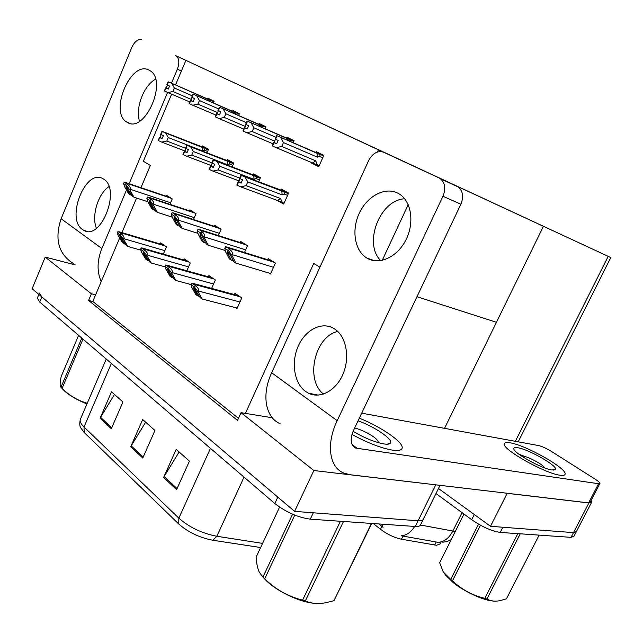 <?xml version="1.0" encoding="UTF-8"?>
<svg xmlns="http://www.w3.org/2000/svg" width="643" height="643" viewBox="0 0 643 643"><rect width="100%" height="100%" fill="white"/><g stroke="black" fill="none" stroke-linecap="round" stroke-linejoin="round"><path stroke-width="0.96" d="M171.633 94.167L143.341 161.264L150.349 165.468L140.946 187.692M136.565 198.052L121.929 232.629M119.662 237.99L95.622 294.799L91.41 293.787L88.581 300.474L237.524 420.393L241.037 412.669L245.401 413.377L313.728 263.461L319.925 267.175M245.401 413.377L272.327 417.773M91.41 293.787L45.211 257.087L32.15 288.739L294.607 511.37L313.856 470.523L241.037 412.669M45.211 257.087L75.207 264.876M440.029 485.336L423.512 518.821C423.174 520.348 421.358 520.999 418.071 520.782L294.607 511.37M437.304 485.015L313.856 470.523M95.622 294.799L92.801 301.463L238.465 418.32M92.801 301.463L88.581 300.474M268.911 273.01L270.486 274.006L275.405 263.067L268.211 258.59L267.697 259.724M238.593 115.523L239.381 113.707L232.87 110.492L232.525 111.295M265.173 128.769L266.017 126.848L259.153 123.464L258.791 124.284M293.216 142.762L294.116 140.713L286.874 137.136L286.497 137.988M311.3 162.43L311.116 162.84L318.735 166.698L323.823 155.373L316.163 151.587L315.769 152.471M244.493 252.49L247.507 245.714L240.691 241.479L240.217 242.548M218.331 235.555L221.079 229.286L214.625 225.267L214.183 226.28M193.503 219.52L196.027 213.701L189.894 209.891L189.484 210.848M213.372 102.96L214.111 101.24L207.93 98.186L207.593 98.974M169.905 204.321L172.228 198.904L166.408 195.287L166.023 196.187M235.788 307.708L237.01 308.552L241.776 297.894L234.952 293.272L234.382 294.566M232.179 166.834L233.811 163.097L227.292 159.536L226.899 160.445M258.703 181.672L260.471 177.669L253.599 173.907L253.181 174.848M276.884 200.254L283.692 204.064L288.611 193.045L281.353 189.082L280.919 190.055M211.603 288.41L215.333 279.962L208.871 275.582L208.332 276.795M186.848 270.783L190.264 262.963L184.131 258.808L183.633 259.957M207.014 152.777L208.525 149.28L202.336 145.897L201.958 146.781M163.33 254.098L166.465 246.832L160.637 242.877L160.171 243.962M378.446 149.819L185.899 60.362L378.446 149.819L377.449 151.997M185.899 60.362L175.523 84.94M318.984 166.143L311.116 162.84M416.977 296.712L496.444 322.304L543.423 226.312L373.647 147.448L610.81 257.554L196.316 65.192L423.938 170.942M444.546 428.351L543.423 226.312L423.954 170.909M408.209 204.659L382.231 260.351M440.937 542.507L440.278 543.817L436.597 545.264L401.473 539.228C394.223 537.644 387.223 534.325 380.479 529.261L373.342 523.563M591.423 502.665L576.433 531.52L573.484 532.629L490.513 526.304L438.47 488.503L474.301 514.529L471.697 519.713L435.978 493.559M591.054 500.495L591.721 502.103L588.892 502.963L507.166 493.326L490.513 526.304M423.07 519.721L420.739 524.455C420.385 526.006 418.561 526.681 415.265 526.48L310.28 519.158C297.934 517.47 286.119 512.254 274.826 503.517L277.816 497.119L41.835 296.953L39.432 293.071M423.512 518.821C423.174 520.348 421.358 520.999 418.071 520.782L313.294 512.793L310.28 519.158M178.738 523.989L84.185 432.482L81.058 428.278C79.644 426.735 79.394 423.785 80.311 419.429C79.644 421.406 80.873 423.93 84.016 427L178.842 518.162L178.738 523.989C188.118 532.235 199.475 537.652 212.809 540.241L260.64 547.531M274.826 503.517L39.721 302.041L37.342 298.119L38.861 294.43M163.619 477.492L176.198 449.369L189.42 461.135L176.608 489.604L163.619 477.492L164.134 476.527L177.066 488.576M100.091 418.231L111.512 391.812L122.942 401.988L111.319 428.704L100.091 418.231L100.557 417.323L111.737 427.74M130.714 446.789L142.682 419.549L154.963 430.472L142.77 458.041L130.714 446.789L131.196 445.856L143.212 457.044M145.623 422.17L131.196 445.856M114.462 394.44L100.557 417.323M179.124 451.973L164.134 476.527M414.687 526.44C410.909 532.356 406.424 535.474 401.224 535.78L439.322 542.547M576.433 531.52L573.484 532.629L502.834 527.244L500.214 532.412C491.75 531.15 482.25 526.914 471.697 519.713M378.815 523.941L383.059 527.34L381.725 524.141M576.096 532.163L573.998 536.198L571.04 537.347L500.214 532.412M120.217 237.363L119.735 235.579L126.173 245.272L127.82 246.438L123.617 239.461L123.93 238.73C124.429 237.154 123.432 235.451 120.932 233.61L117.966 231.544L117.339 233.031L118.28 235.716L122.492 242.668L124.123 243.826L120.217 237.363L121.599 237.765M140.873 250.175L127.82 246.438M125.546 244.236L124.123 243.826M123.617 239.461L120.305 235.113L117.339 233.031M120.305 235.113L120.932 233.61M126.454 188.118L125.988 186.181L132.345 196.139L133.993 197.2L129.854 189.974L130.159 189.235C130.658 187.66 129.669 185.931 127.201 184.067L124.228 182.178L123.601 183.665L124.517 186.55L128.664 193.76L130.296 194.813L126.454 188.118L128.021 188.64M147.914 201.781L133.993 197.2M131.887 195.335L130.296 194.813M129.854 189.974L126.575 185.562L123.601 183.665M126.575 185.562L127.201 184.067M143.493 253.728L143.067 251.952L149.53 261.797L151.258 263.019L147.094 255.962L147.416 255.215C147.93 253.599 146.925 251.855 144.386 249.99L141.259 247.804L140.6 249.331L141.468 252.016L145.648 259.049L147.368 260.27L143.493 253.728L144.94 254.146M165.267 266.917L151.258 263.019M148.871 260.688L147.368 260.27M147.094 255.962L143.735 251.526L140.6 249.331M143.735 251.526L144.386 249.99M168.048 271L167.694 269.232L174.157 279.223L175.989 280.517L171.866 273.379L172.195 272.608C172.742 270.952 171.721 269.176 169.133 267.271L165.83 264.964L165.155 266.532L165.926 269.208L170.065 276.329L171.882 277.607L168.048 271L169.575 271.418M191.148 284.592L175.989 280.517M173.473 278.041L171.882 277.607M171.866 273.379L168.458 268.846L165.155 266.532M168.458 268.846L169.133 267.271M193.985 289.237L193.728 287.493L200.174 297.629L202.111 299.003L198.044 291.785L198.39 290.99C198.952 289.302 197.923 287.485 195.295 285.54L191.799 283.105L191.092 284.704L191.767 287.373L195.85 294.566L197.771 295.925L193.985 289.237L195.601 289.671M237.227 308.077L202.111 299.003M199.467 296.367L197.771 295.925M198.044 291.785L194.588 287.156L191.092 284.704M194.588 287.156L195.295 285.54M149.739 203.067L149.337 201.13L155.71 211.25L157.439 212.375L153.339 205.045L153.661 204.289C154.175 202.674 153.179 200.913 150.663 199.008L147.536 197.015L146.885 198.542L147.713 201.436L151.828 208.742L153.548 209.851L149.739 203.067L151.386 203.614M197.94 233.345L182.17 228.369L178.119 220.943L174.743 216.345L171.44 214.232L172.179 217.133L157.439 212.375M155.228 210.398L153.548 209.851M153.339 205.045L150.012 200.544L146.885 198.542M150.012 200.544L150.663 199.008M179.847 226.272L178.063 225.709L174.293 218.837L173.972 216.9L176.576 220.3L180.345 227.18L182.17 228.369M172.179 217.133L176.246 224.536L178.063 225.709M178.119 220.943L178.449 220.171C178.987 218.516 177.974 216.715 175.418 214.77L172.115 212.664L171.44 214.232M174.743 216.345L175.418 214.77M200.23 235.483L199.989 233.554L202.641 237.034L206.355 244.01L208.292 245.264L204.289 237.733L204.635 236.946C205.197 235.25 204.177 233.409 201.572 231.432L200.712 230.403L198.076 229.205L197.377 230.813L198.02 233.714L202.031 241.213L203.944 242.451L200.23 235.483L202.079 236.069M225.203 250.473L208.292 245.264M205.84 243.038L203.944 242.451M204.289 237.733L200.873 233.039L197.377 230.813M200.873 233.039L201.572 231.432M227.662 253.101L227.518 251.18L230.218 254.741L233.867 261.805L235.917 263.132L231.986 255.504L232.348 254.692C232.935 252.956 231.898 251.075 229.246 249.058L228.329 247.981L225.548 246.695L224.817 248.343L225.347 251.244L229.286 258.84L231.319 260.158L227.662 253.101L229.623 253.704M270.695 273.54L235.917 263.132M233.329 260.761L231.319 260.158M231.986 255.504L228.522 250.706L224.817 248.343M228.522 250.706L229.246 249.058M185.795 148.388L166.778 141.026L161.787 142.119L158.467 140.624L159.665 137.538L162.116 138.655L163.402 135.625L160.678 134.347L161.964 131.309L162.325 131.51L161.039 134.548M162.181 138.51L159.665 137.538M158.467 140.624L159.753 137.586M162.189 138.486L159.488 137.441L158.202 140.471L159.488 137.441M162.253 138.341L159.4 137.385M184.975 151.025L161.787 142.119M202.055 147.335L165.645 133.013L168.257 137.546L202.304 150.832L202.055 147.335L208.268 149.867M166.778 141.026L168.257 137.546M165.645 133.013L162.325 131.51M202.304 150.832L204.048 150.052C205.173 149.465 205.053 148.798 203.702 148.067M161.964 131.309L208.493 149.353M160.027 137.481L161.224 134.636M209.313 99.938L168.964 82.063L213.902 101.731M191.397 99.488L172.887 91.499L174.357 88.011L192.313 95.823M172.887 91.499L167.927 92.576L164.632 91.065L165.91 88.027L168.265 89.104L169.543 86.066L166.834 84.804L168.112 81.765M168.313 88.975L166.167 88.051L167.413 85.085M166.167 88.051L165.556 87.85L164.552 91.009M209.489 100.027L210.566 101.184M207.753 99.231L208.115 100.662M167.188 84.989L168.474 81.942M171.769 83.461L174.357 88.011M189.717 101.915L167.927 92.576M164.632 91.065L165.91 88.027M168.289 89.047L165.822 87.978M165.556 87.85L168.289 89.031M165.645 87.89L164.367 90.928M367.282 258.293C379.241 265.286 397.189 257.16 405.805 240.136C414.582 223.217 411.568 201.806 399.673 194.234L397.559 193.029C384.739 186.615 367.073 196.284 359.268 213.251C351.295 230.13 354.639 250.834 366.88 258.06L367.282 258.293M305.529 391.418L308.568 393.243C320.431 399.19 336.498 390.341 343.274 373.487C350.194 356.704 345.998 336.136 334.529 328.894L333.098 328.051C321.002 321.484 304.983 330.245 298.055 346.545C290.982 362.748 294.253 383.308 305.529 391.418M510.124 442.826C506.443 442.175 504.498 442.521 504.297 443.871C501.87 449.176 544.91 473.545 560.069 475.217C563.34 475.683 565.028 475.273 565.141 473.995C566.515 468.08 525.636 445.101 510.124 442.826C525.636 445.101 566.515 468.08 565.141 473.995C565.028 475.273 563.34 475.683 560.069 475.217C544.91 473.545 501.87 449.176 504.297 443.871C504.498 442.521 506.443 442.175 510.124 442.826M351.962 434.419C367.434 442.85 380.937 448.091 392.471 450.14C398.499 450.976 401.722 450.269 402.156 448.002C403.531 442.207 380.986 426.759 359.316 418.183C380.986 426.759 403.531 442.207 402.156 448.002C401.722 450.269 398.499 450.976 392.471 450.14C380.937 448.091 367.434 442.85 351.962 434.419M361.696 413.176L538.617 445.575C542.145 446.427 546.309 448.308 551.123 451.225L595.434 479.348C598.352 481.221 599.855 482.571 599.943 483.375L598.561 483.729L355.78 448.099C350.588 445.205 349.816 439.354 353.449 430.545L460.878 204.225L442.955 196.252C445.977 188.624 445.093 182.765 440.302 178.69L458.186 186.976C462.952 191.011 463.852 196.758 460.878 204.225M599.806 483.632L590.041 502.44L588.618 502.874L350.009 474.711L343.901 473.119C329.353 467.501 325.816 444.233 337.189 420.683L442.955 196.252M456.964 186.285L439.073 177.99M383.566 152.198C377.634 150.398 372.643 153.227 368.592 160.678L271.676 372.755L337.189 420.683M404.664 198.791C379.844 199.796 363.086 243.536 380.728 260.632M337.768 331.475C314.781 336.257 304.83 379.732 323.501 394.071M280.292 423.817C265.551 417.725 261.211 395.043 271.676 372.755M127.226 122.331C144.627 134.162 168.353 80.56 149.867 70.593L148.983 70.103C130.73 59.871 108.675 112.855 127.057 122.234L127.226 122.331M82.529 229.575L83.799 230.363C101.015 241.109 121.334 188.873 103.571 179.084L102.976 178.722C85.68 167.936 65.457 218.733 82.529 229.575M73.889 263.855C58.545 254.371 54.293 239.333 61.125 218.733L101.859 248.528L126.502 190.006M129.163 183.697L167.59 92.423M171.488 83.172L177.372 69.195C179.614 62.974 179.22 58.537 176.182 55.893L193.977 64.107M193.808 64.027L175.684 55.62M141.701 39.826C137.988 38.853 134.7 41.377 131.815 47.397L61.125 218.733M155.566 79.193C143.694 85.535 135.086 108.241 139.547 121.206M108.948 186.591C98.001 193.808 91.306 216.088 96.394 228.273M101.859 248.528C97.053 260.616 96.836 271.635 101.208 281.594M211.869 162.783L191.783 155.092L186.655 156.209L183.263 154.682L184.493 151.515L187.017 152.664L188.343 149.554L185.546 148.244L186.88 145.133L187.258 145.342L185.923 148.453M187.081 152.504L184.493 151.515M183.263 154.682L184.589 151.571M187.089 152.479L184.308 151.41L182.982 154.521L184.308 151.41M187.161 152.327L184.211 151.354M211.226 165.548L186.655 156.209M227.228 161.128L190.649 146.877L193.31 151.515L227.509 164.737L227.228 161.128L233.554 163.692L228.828 161.843M191.783 155.092L193.31 151.515M190.649 146.877L187.258 145.342M227.509 164.737L229.278 163.925C230.411 163.314 230.282 162.631 228.908 161.875M186.88 145.133L233.795 163.137M184.806 151.418L186.044 148.509M239.735 178.103L218.186 169.937L212.921 171.094L209.441 169.527L210.719 166.28L213.307 167.453L214.69 164.262L211.804 162.92L213.187 159.721L213.589 159.946L212.206 163.145M213.38 167.284L210.719 166.28M209.441 169.527L210.824 166.336M213.396 167.26L210.526 166.167L209.152 169.358L210.526 166.167M213.468 167.092L210.422 166.111M239.003 180.892L212.921 171.094M253.76 175.676L217.069 161.522L219.777 166.28L254.081 179.397L253.76 175.676L260.206 178.264L255.4 176.399M218.186 169.937L219.777 166.28M217.069 161.522L213.589 159.946M254.081 179.397L255.882 178.553C257.023 177.91 256.887 177.203 255.48 176.439M213.187 159.721L260.455 177.661M210.968 166.143L212.254 163.169M284.061 203.228L277.567 200.512L280.525 198.51L246.116 185.65L240.707 186.84L237.034 185.168L238.465 181.897L241.117 183.102L242.556 179.831L239.59 178.441L241.021 175.161L241.446 175.402L238.641 181.712L238.151 181.72L236.825 185.055L238.151 181.72M241.197 182.917L238.465 181.897M237.138 185.232L238.577 181.961M241.213 182.885L238.264 181.784M241.294 182.708L238.641 181.712M277.567 200.512L240.707 186.84M282.438 202.625L280.525 198.51M281.787 191.035L245.015 177.01L247.772 181.889L282.148 194.877L281.787 191.035L288.345 193.647M246.116 185.65L247.772 181.889M245.015 177.01L241.446 175.402M282.148 194.877L283.965 193.993C285.114 193.326 284.978 192.603 283.547 191.815M241.021 175.161L288.281 192.86M234.502 112.396L193.816 94.417L239.172 114.205M217.599 112.597L197.883 104.118L199.41 100.541L218.612 108.876M197.883 104.118L192.796 105.227L189.428 103.684L190.754 100.565L193.157 101.674L194.483 98.556L191.694 97.262L193.021 94.143M193.213 101.53L190.947 100.557L192.233 97.527M190.947 100.557L190.376 100.38L189.331 103.619M234.687 112.485L235.788 113.698M232.911 111.673L233.305 113.224M192.072 97.455L193.398 94.328M196.774 95.879L199.41 100.541M215.927 115.105L192.796 105.227M189.428 103.684L190.754 100.565M190.473 100.429L189.146 103.539M261.042 125.522L220.051 107.445L265.8 127.338M245.304 126.454L224.278 117.444L225.862 113.779L246.43 122.668M224.278 117.444L219.046 118.585L215.598 117.002L216.972 113.811L219.432 114.936L220.814 111.745L217.945 110.411L219.327 107.212M219.496 114.792L217.101 113.763L218.435 110.652M217.101 113.763L216.57 113.61L215.501 116.938L216.972 113.811M261.251 125.626L262.36 126.904M259.426 124.782L259.86 126.462M218.347 110.612L219.721 107.413M223.177 108.997L225.862 113.779M243.649 129.042L219.046 118.585M216.675 113.658L215.301 116.857M293.803 141.436L247.137 121.037L293.899 141.203M274.649 141.114L252.185 131.534L253.824 127.772L275.887 137.264M252.185 131.534L246.808 132.707L243.271 131.092L244.702 127.812L247.225 128.97L248.656 125.69L245.706 124.316L247.137 121.037M247.298 128.809L244.75 127.724L247.563 121.246M244.75 127.724L244.276 127.603L243.175 131.019M289.061 139.378L290.403 140.841M287.413 138.623L287.887 140.455M251.1 122.869L253.824 127.772M273.01 143.799L246.808 132.707M243.271 131.092L244.702 127.812M244.388 127.652L242.958 130.931M318.679 154.031L277.165 135.818L323.606 155.855M319.105 165.862L317.554 165.211L315.729 160.871L281.738 146.459L283.45 142.593L317.401 157.141L319.225 156.273L322.738 157.784M281.738 146.459L276.209 147.665L272.584 146.009L274.063 142.642L276.651 143.831L278.138 140.455L275.108 139.049L276.594 135.673M276.731 143.654L274.039 142.505L275.477 139.234M274.039 142.505L273.621 142.416L272.471 145.937M318.912 154.143C320.246 154.955 320.351 155.662 319.225 156.273M316.991 153.259L317.401 157.141M275.55 139.274L277.045 135.898M280.669 137.562L283.45 142.593M317.554 165.211L312.627 162.992L315.729 160.871M312.627 162.992L276.209 147.665M272.584 146.009L274.063 142.642M273.733 142.473L272.246 145.84M358.071 420.803C374.732 426.703 393.709 439.667 390.405 443.164C389.586 444.209 387.416 444.466 383.887 443.943C374.724 442.191 364.46 437.987 353.087 431.332M551.975 469.969C542.049 468.811 514.159 453.371 513.837 448.951C513.532 447.657 514.818 447.247 517.703 447.737C528.819 449.304 558.486 466.336 555.415 469.535L551.975 469.969M519.142 454.304L524.366 456.265M314.628 603.327C300.337 602.346 277.953 591.93 266.58 580.975L262.85 577.052M294.759 515.115L264.723 578.813L262.931 577.125L292.581 514.199M279.576 507.118L256.147 557.119C256.485 563.324 257.521 568.34 259.258 572.166L262.931 577.125M354.679 427.957C361.262 429.757 367.563 432.707 373.567 436.822C376.235 438.767 377.738 440.351 378.06 441.556L377.835 442.529M343.475 521.473L305.296 600.98L302.58 600.128L340.412 521.264M371.758 523.45L333.974 600.675L371.445 523.426M305.296 600.98C311.268 603.552 318.156 604.131 325.953 602.724L333.974 600.675M264.723 578.813C275.501 589.382 288.12 596.487 302.58 600.128M493.679 601.084C483.817 600.642 464.712 591.914 453.194 582.59L445.036 574.593M480.458 525.21L452.479 580.814L450.727 579.423L478.537 524.133M463.989 514.07L439.659 562.778L443.316 572.053L450.727 579.423M521.24 455.855C525.411 456.048 531.56 458.604 539.662 463.507C542.515 465.371 544.235 466.858 544.822 467.943M520.235 533.803L486.92 599.059L484.806 598.36L517.824 533.642M486.92 599.059C490.416 601.02 494.636 601.591 499.579 600.763L506.411 598.85L539.155 535.129M452.479 580.814C461.658 589.527 472.436 595.37 484.806 598.36M86.958 403.957C77.096 399.946 69.589 395.606 64.437 390.92L62.596 388.991M82.979 339.11L62.082 388.38L60.94 387.303L81.798 338.097M78.599 335.357L61.173 376.533C60.225 381.162 59.928 384.345 60.281 386.089L60.94 387.303M62.082 388.38C69.356 395.566 77.747 400.517 87.255 403.249M435.745 484.902L415.265 526.48M434.62 545.031L436.147 541.969M588.892 502.963L571.04 537.347M608.206 256.348L515.34 441.315M401.473 539.228L403.016 536.077M380.479 529.261L381.886 526.384M84.185 432.482L84.016 427L111.368 363.44M80.431 419.148L106.24 359.043M210.446 448.348L178.842 518.162C189.307 527.316 201.966 533.352 216.82 536.27L212.809 540.241M244.035 477.138L216.82 536.27L262.585 543.391M39.721 302.041L41.835 296.953M420.522 525.034L455.292 531.48M438.028 542.346C444.064 542.001 448.983 538.263 452.801 531.126L462.028 512.632M163.965 245.136L118.979 231.801M165.211 245.98L120.209 232.662M164.809 250.657L123.93 238.73M170.122 197.594L125.24 182.379M171.368 198.374L126.478 183.167M170.58 202.762L130.159 189.235M187.579 261.146L142.32 248.085M188.889 262.039L143.622 248.994M188.552 266.885L147.416 255.215M212.447 278.009L166.947 265.278M213.83 278.941L168.321 266.234M213.564 283.973L172.195 272.608M238.666 295.788L192.98 283.442M240.128 296.777L194.435 284.455M239.943 301.993L198.39 290.99M193.736 212.278L148.597 197.24M195.046 213.098L149.899 198.068M194.315 217.647L153.661 204.289M176.037 219.4L174.293 218.837M218.588 227.735L173.232 212.921M219.97 228.595L174.607 213.789M219.311 233.321L178.449 220.171M244.798 244.027L199.258 229.479M246.253 244.935L200.712 230.403M245.674 249.846L204.635 236.946M272.455 261.235L226.794 247M273.998 262.191L228.329 247.981M273.5 267.295L232.348 254.692M208.276 149.859L203.622 148.035M204.048 150.052L207.593 151.443M352.123 444.554L357.524 448.565M588.618 502.874L598.561 483.729M181.398 71.019L177.372 69.195M229.278 163.925L232.846 165.307M255.882 178.553L259.467 179.927M288.345 193.639L283.45 191.775M283.965 193.993L287.582 195.368M610.81 257.554L518.194 441.837M442.826 542.234C446.025 541.591 446.073 542.113 451.193 539.686M163.844 245.055L118.834 231.705M170.065 197.562L125.184 182.347M187.443 261.058L142.159 247.989M212.294 277.905L166.77 265.165M238.505 295.676L192.779 283.322M193.672 212.238L148.533 197.2M218.524 227.694L173.16 212.873M244.726 243.986L199.177 229.43M272.375 261.179L226.706 246.952M318.261 395.115L308.568 393.243M355.78 448.099L353.087 446.097M440.302 178.69L458.186 186.976M374.588 260.728L366.88 258.06M87.271 231.367L83.799 230.363M176.182 55.893L185.883 60.394M129.966 123.368L127.057 122.234M289.278 139.483L293.795 141.444M387.199 444.209L390.405 443.164M553.454 470.113L555.415 469.535M378.06 441.556L378.494 442.714"/></g></svg>
